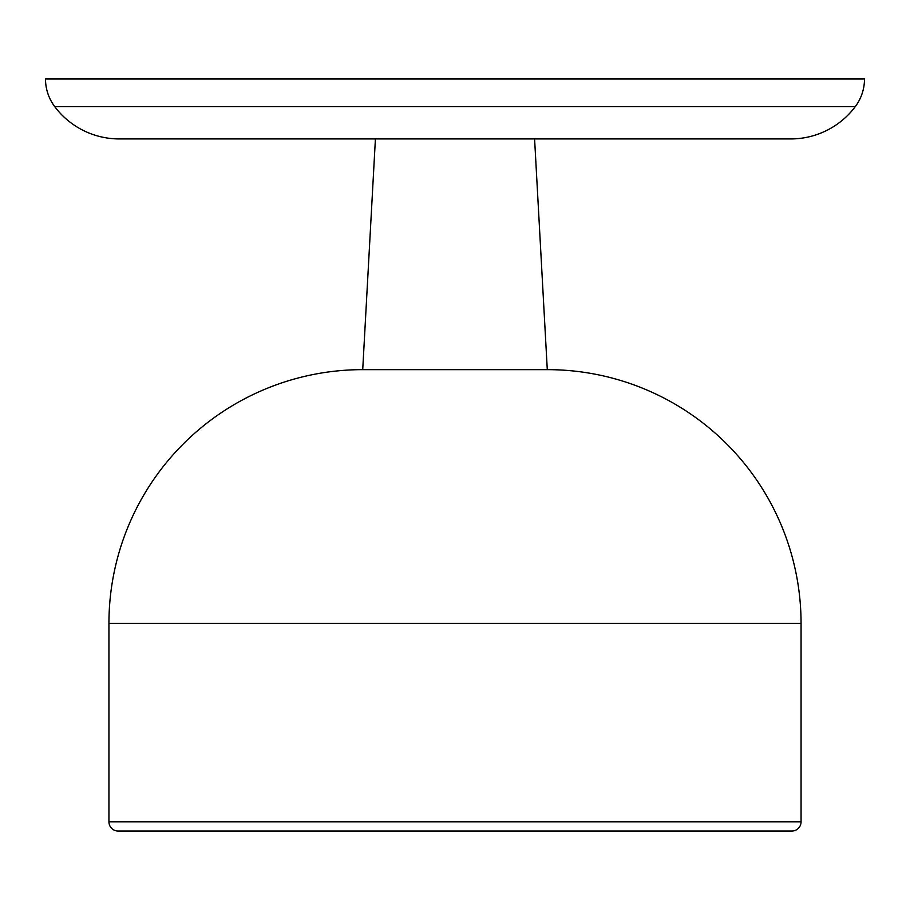 <?xml version="1.0" encoding="UTF-8"?>
<svg xmlns="http://www.w3.org/2000/svg" width="910" height="910" viewBox="0 0 910 910"><rect width="100%" height="100%" fill="white"/><g stroke="black" fill="none" stroke-linecap="round" stroke-linejoin="round"><path stroke-width="1.36" d="M801.062 623.418L108.938 623.418L108.938 821.821A9.225 9.225 0 0 0 118.175 831.046L791.825 831.046A9.225 9.225 0 0 0 801.062 821.821L801.062 623.418A253.776 253.776 0 0 0 547.285 369.642L362.715 369.642L375.409 138.934M754.913 831.046L155.087 831.046M108.938 623.418A253.776 253.776 0 0 1 362.715 369.642L547.285 369.642L534.591 138.934M119.324 138.934L790.676 138.934A80.751 80.751 0 0 0 855.275 106.641L54.725 106.641A80.751 80.751 0 0 0 119.324 138.934M855.275 106.641A46.137 46.137 0 0 0 864.5 78.954L45.5 78.954A46.137 46.137 0 0 0 54.725 106.641M108.938 821.821L801.062 821.821"/></g></svg>
